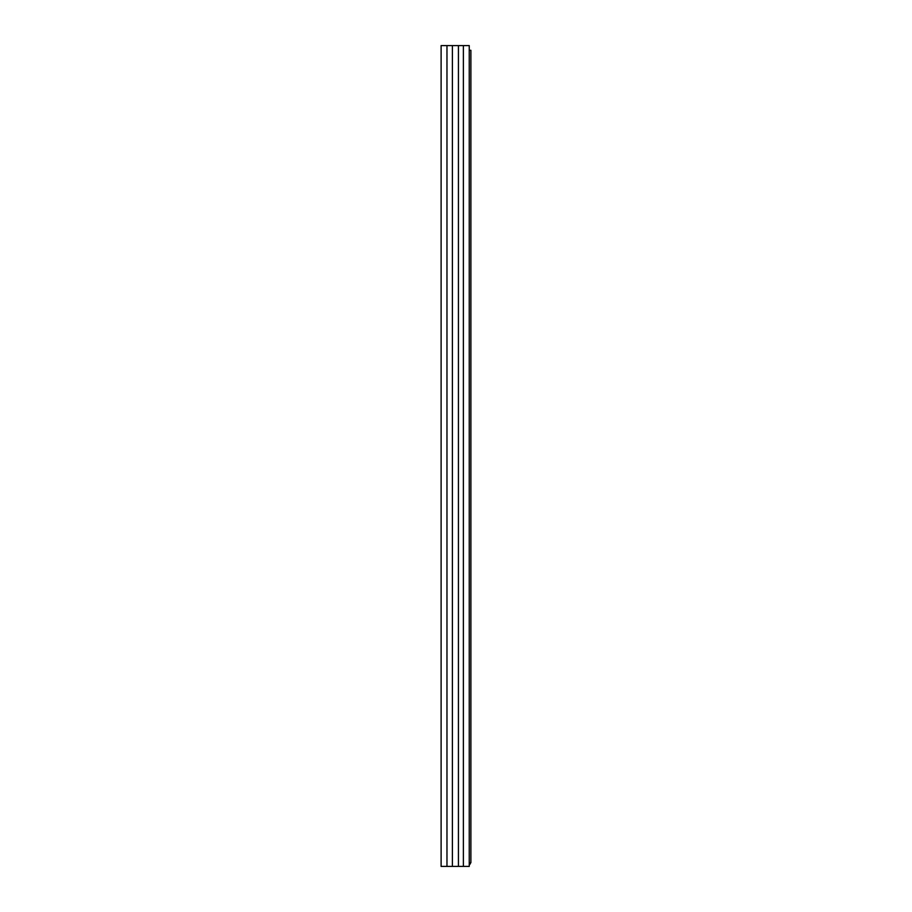 <?xml version="1.0" encoding="UTF-8"?>
<svg xmlns="http://www.w3.org/2000/svg" width="912" height="912" viewBox="0 0 912 912"><rect width="100%" height="100%" fill="white"/><g stroke="black" fill="none" stroke-linecap="round" stroke-linejoin="round"><path stroke-width="1.37" d="M463.387 45.6L441.112 45.6L441.112 866.4L469.247 866.4L469.247 45.6L463.387 45.6L463.387 866.4M458.428 45.6L458.428 866.4M452.398 45.6L452.398 866.4M441.112 56.362L441.112 58.847M441.112 71.25L441.112 72.994M469.247 50.285L470.888 50.285L470.888 862.649L469.247 862.649M469.247 865.009A5.164 5.164 0 0 0 470.695 862.649M446.971 45.6L446.971 866.4"/></g></svg>
